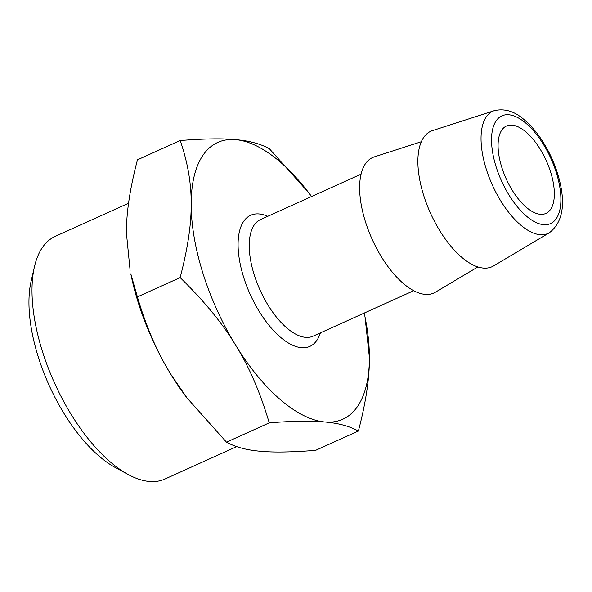 <?xml version="1.0" encoding="UTF-8"?>
<svg xmlns="http://www.w3.org/2000/svg" width="592" height="592" viewBox="0 0 592 592"><rect width="100%" height="100%" fill="white"/><g stroke="black" fill="none" stroke-linecap="round" stroke-linejoin="round"><path stroke-width="0.89" d="M421.334 141.717L374.292 156.895A74.333 34.107 65.7 0 0 365.456 221.793A74.333 34.107 65.7 0 0 435.409 292.196L477.899 266.925M423.702 195.486A74.333 34.107 -114.3 0 1 432.537 130.58L494.261 110.667A67.059 30.769 65.7 0 0 485.359 166.13A67.059 30.769 65.7 0 0 486.291 169.216A67.059 30.769 65.7 0 0 549.398 232.73L493.661 265.882A74.333 34.107 -114.3 0 1 423.702 195.486M540.267 214.297A47.959 22.008 -114.3 0 1 503.814 173.16A47.959 22.008 -114.3 0 1 506.463 126.015A47.959 22.008 -114.3 0 1 512.154 125.141A47.959 22.008 -114.3 0 1 548.606 166.285A47.959 22.008 -114.3 0 1 545.95 213.423A47.959 22.008 -114.3 0 1 540.267 214.297M34.44 266.755L31.139 281.089A119.488 54.834 65.7 0 0 38.325 357.094A119.488 54.834 65.7 0 0 115.388 467.584L128.323 474.584A133.156 61.102 -114.3 0 1 42.439 351.456A133.156 61.102 -114.3 0 1 34.44 266.755A133.156 61.102 -114.3 0 1 55.315 236.326L128.568 203.241M236.689 446.627L164.961 479.032A133.156 61.102 -114.3 0 1 128.323 474.584M311.562 196.522A151.863 69.686 65.7 0 0 309.142 193.288A151.863 69.686 65.7 0 0 235.771 139.66A151.863 69.686 65.7 0 0 191.164 204.092C191.364 224.324 187.694 248.818 180.146 277.581C204.166 301.054 222.673 323.609 235.675 345.254A151.863 69.686 65.7 0 0 324.786 421.978A151.863 69.686 65.7 0 0 369.401 357.546A151.863 69.686 65.7 0 0 365.035 317.016A151.863 69.686 65.7 0 0 364.206 313.064M309.142 193.288L269.367 148.718C260.406 143.797 249.21 140.778 235.771 139.66C222.762 138.35 204.247 138.639 180.22 140.526C187.738 162.482 191.386 183.668 191.164 204.092A151.863 69.686 65.7 0 0 203.078 273.719A151.863 69.686 65.7 0 0 235.675 345.254C249.099 366.7 260.28 392.563 269.234 422.843C293.262 420.956 311.777 420.668 324.786 421.978C338.224 423.095 349.421 426.114 358.382 431.035C365.93 402.271 369.6 377.777 369.401 357.546L365.035 317.016M187.509 398.645L170.955 374.484A151.863 69.686 -114.3 0 1 138.358 302.956A151.863 69.686 -114.3 0 1 130.81 273.852L137.396 296.895C146.342 327.176 157.531 353.039 170.955 374.484A151.863 69.686 65.7 0 0 186.702 397.58L226.477 442.157C235.438 447.071 246.635 450.09 260.073 451.215C273.082 452.525 291.597 452.236 315.625 450.349L358.382 431.035M180.22 140.526L137.462 159.833C129.914 188.596 126.244 213.098 126.444 233.329L130.099 270.322M137.396 296.895L180.146 277.581M226.477 442.157L269.234 422.843M267.739 216.324A71.935 33.011 65.7 0 0 242.616 273.815A71.935 33.011 65.7 0 0 283.464 339.645A71.935 33.011 65.7 0 0 320.383 332.867M361.068 174.159L260.428 219.625A63.943 29.341 65.7 0 0 253.272 271.669A63.943 29.341 65.7 0 0 254.242 274.903A63.943 29.341 65.7 0 0 313.079 336.167L413.719 290.702M496.163 166.959A59.104 27.121 65.7 0 0 542.783 224.575A59.104 27.121 65.7 0 0 557.079 175.202A59.104 27.121 65.7 0 0 510.4 114.981A59.104 27.121 65.7 0 0 495.341 164.236A59.104 27.121 65.7 0 0 496.163 166.959M494.261 110.667C504.761 108.247 514.833 111.34 524.475 119.961C530.432 125.023 536.019 131.431 541.221 139.187C548.74 150.494 554.43 162.741 558.286 175.913C566.063 203.123 563.103 222.059 549.398 232.73"/></g></svg>
